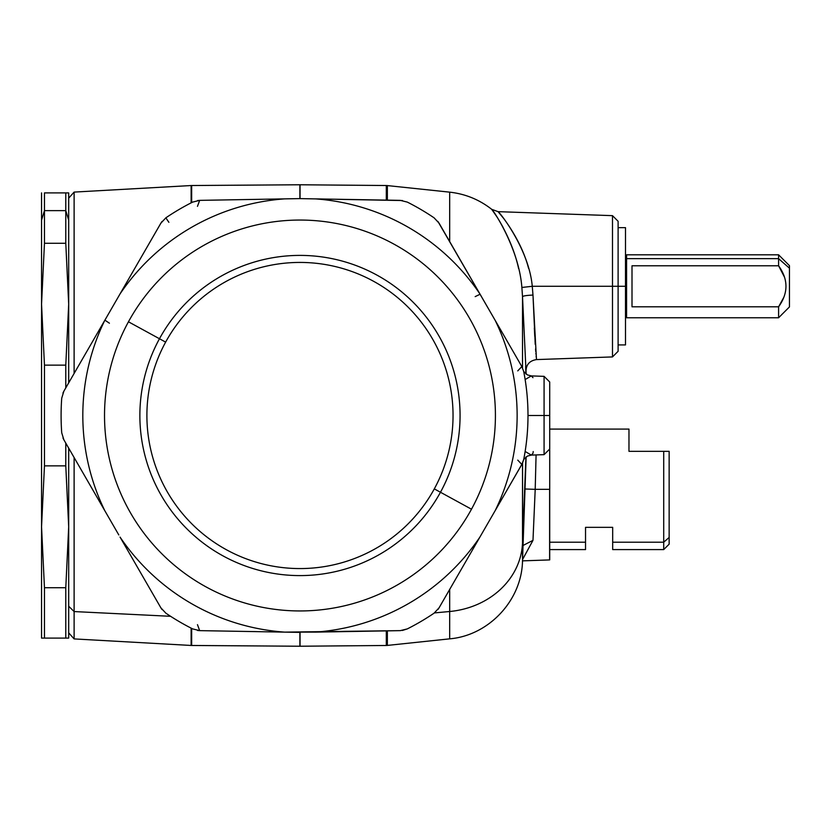 <?xml version="1.0" encoding="UTF-8"?>
<svg xmlns="http://www.w3.org/2000/svg" width="831" height="831" viewBox="0 0 831 831"><rect width="100%" height="100%" fill="white"/><g stroke="black" fill="none" stroke-linecap="round" stroke-linejoin="round"><path stroke-width="1.25" d="M165.847 613.164A238.881 238.881 0 0 0 192.636 628.901L199.669 630.636L192.636 628.901A238.881 238.881 0 0 1 165.847 613.164L160.882 607.835L165.847 613.164L160.882 607.835L120.048 537.096A217.161 217.161 0 0 0 284.69 632.121L199.669 630.636L192.636 628.901L199.669 630.636L299.97 632.391L284.69 632.121L400.272 630.636L407.304 628.901A238.881 238.881 0 0 0 434.094 613.164L439.059 607.835L434.094 613.164A238.881 238.881 0 0 1 407.304 628.901L400.272 630.636L315.25 632.121A217.161 217.161 0 0 0 479.892 537.096L439.059 607.835L434.094 613.164L439.059 607.835L479.892 537.096A217.161 217.161 0 0 1 315.25 632.121L284.69 632.121A217.161 217.161 0 0 1 120.048 537.096L160.882 607.835L165.847 613.164M61.723 398.184A238.881 238.881 0 0 0 61.723 432.816L63.862 439.786L61.723 432.816A238.881 238.881 0 0 1 61.723 398.184L63.862 391.214L61.723 398.184L63.862 391.214L104.706 320.486A217.161 217.161 0 0 0 104.706 510.514L63.862 439.786L61.723 432.816L63.862 439.786L104.706 510.514A217.161 217.161 0 0 1 104.706 320.486L63.862 391.214L61.723 398.184M165.847 217.836A238.881 238.881 0 0 1 192.636 202.099L199.669 200.364L192.636 202.099A238.881 238.881 0 0 0 165.847 217.836L160.882 223.165L165.847 217.836L160.892 223.165L104.706 320.486L160.882 223.165L165.847 217.836L168.89 222.324M471.489 509.206L440.472 492.253A160.103 160.103 0 0 0 376.734 274.999A160.103 160.103 0 0 0 159.469 338.747L128.452 321.794A195.441 195.441 0 0 1 393.676 243.982A195.441 195.441 0 0 1 471.489 509.206A195.441 195.441 0 0 1 206.265 587.018A195.441 195.441 0 0 1 128.452 321.794L159.469 338.747A160.103 160.103 0 0 0 223.217 556.001A160.103 160.103 0 0 0 440.472 492.253L471.489 509.206A195.441 195.441 0 0 0 393.676 243.982A195.441 195.441 0 0 0 128.452 321.794A195.441 195.441 0 0 0 206.265 587.018A195.441 195.441 0 0 0 471.489 509.206A195.441 195.441 0 0 0 393.676 243.982A195.441 195.441 0 0 0 128.452 321.794M549.707 429.076L628.974 429.076L628.974 451.326L663.709 451.326L663.709 549.592L663.709 542.217L669.142 537.46L669.142 451.326L663.709 451.326L669.142 451.326L669.142 537.46L663.709 542.217L663.709 451.326L669.142 451.326L628.974 451.326L628.974 436.452M669.142 537.46L669.142 544.17L663.709 549.592L612.686 549.592L612.686 527.342L612.686 542.217L663.709 542.217L612.686 542.217M585.533 527.342L612.686 527.342L585.533 527.342L585.533 542.217L585.533 527.342M434.301 488.888A153.07 153.07 0 0 1 226.583 549.831A153.07 153.07 0 0 1 165.639 342.112A153.07 153.07 0 0 1 373.358 281.169A153.07 153.07 0 0 1 434.301 488.888L440.472 492.253A160.103 160.103 0 0 1 223.217 556.001A160.103 160.103 0 0 1 159.469 338.747L165.639 342.112A153.07 153.07 0 0 0 226.583 549.831A153.07 153.07 0 0 0 434.301 488.888A153.07 153.07 0 0 0 373.358 281.169A153.07 153.07 0 0 0 165.639 342.112L159.469 338.747A160.103 160.103 0 0 1 376.734 274.999A160.103 160.103 0 0 1 440.472 492.253L434.301 488.888M68.693 632.848L74.115 638.914L74.115 611.564L74.115 638.914L191.13 645.458L191.13 628.132L191.13 645.458L191.66 645.479L191.66 628.413L191.66 645.479L299.887 646.227L299.887 632.391L299.887 646.227L300.053 632.391L300.053 646.227L386.311 645.479L386.311 630.885L386.311 645.479L387.36 645.417L387.36 630.864L387.36 645.417L449.675 638.842L449.675 611.502L449.675 638.842C488.94 635.518 521.941 600.107 522.512 560.696L522.512 542.923L522.512 560.696L526.137 456.873M74.115 611.564L170.584 616.301L74.115 611.564L68.693 606.246L74.115 611.564L74.115 457.538L74.115 611.564M496.793 216.652L491.703 209.319C479.321 199.617 465.308 193.893 449.675 192.158L449.675 241.551L449.675 192.158L387.36 185.583L387.36 200.136L387.36 185.583L386.311 185.521L386.311 200.115L386.311 185.521L300.053 184.773L300.053 198.609L299.887 184.773L299.887 198.609L299.887 184.773L191.66 185.521L191.66 202.587L191.66 185.521L191.13 185.542L191.13 202.868L191.13 185.542L74.115 192.086L74.115 373.462L74.115 192.086L68.693 198.152M68.693 526.802L68.693 448.158L68.693 526.802L65.784 587.735L44.459 587.735L41.55 526.792L44.459 465.859L44.459 365.141L65.784 365.141L65.784 387.89L65.784 365.141L44.459 365.141L41.55 304.208L44.459 243.265L44.459 192.906L68.693 192.906L68.693 220.163L68.693 192.906L44.459 192.906L44.459 210.627L65.784 210.627L68.693 220.163L68.693 304.198L68.693 220.163L65.784 210.627L65.784 192.906L65.784 210.627L44.459 210.627L41.55 220.163L41.55 192.906L41.55 220.163L44.459 210.627L44.459 243.265L65.784 243.265L65.784 210.627L65.784 243.265L44.459 243.265L41.55 304.208L41.55 220.163L41.55 304.208L44.459 365.141L44.459 465.859L65.784 465.859L44.459 465.859L41.55 526.792L41.55 304.198L41.55 526.792L44.459 587.735L65.784 587.735L68.693 526.792L68.693 638.094L68.693 526.792L65.784 465.859L68.693 526.792M160.944 607.928L162.014 609.538M63.81 391.308L62.927 393.105M104.893 510.857L66.49 444.325L104.706 510.514M197.466 624.652L199.669 630.636L197.477 630.449M109.412 323.207L104.893 320.143L109.412 323.207M119.851 294.236L157.651 228.764L120.048 293.904A217.161 217.161 0 0 1 284.69 198.879A217.161 217.161 0 0 0 120.048 293.904M438.997 223.072L434.094 217.836A238.881 238.881 0 0 0 407.304 202.099L400.272 200.364L407.304 202.099A238.881 238.881 0 0 1 434.094 217.836L439.059 223.165L434.094 217.836L439.059 223.165L479.892 293.904A217.161 217.161 0 0 0 315.25 198.879L400.272 200.364L407.304 202.099L400.272 200.364L315.25 198.879A217.161 217.161 0 0 1 479.892 293.904L495.245 320.486A217.161 217.161 0 0 1 495.245 510.514L479.892 537.096L495.245 510.514A217.161 217.161 0 0 0 495.245 320.486L521.837 366.554L523.717 371.55A228.016 228.016 0 0 1 523.717 459.45A228.016 228.016 0 0 0 523.717 371.55L521.837 366.554L517.755 370.886M199.565 200.364L192.636 202.099L199.669 200.364L299.97 198.609L402.464 200.551M400.376 630.636L407.304 628.901L402.287 630.48M522.45 463.293L495.047 510.857L521.837 464.446L523.717 459.45L521.837 464.446L495.245 510.514L522.45 463.293L523.717 459.45L521.837 464.446L517.755 460.114M585.533 542.217L549.707 542.217L585.533 542.217L585.533 549.592L549.707 549.592L549.707 449.02L549.707 559.907L549.613 489.334L535.206 489.334L536.078 454.931L535.206 489.334L549.613 489.334L549.613 559.917L522.502 560.863M118.802 296.065L93.83 339.318L118.802 296.065M93.83 491.692L118.802 534.935L93.83 491.692M495.245 320.486L437.927 221.462M475.176 296.615L480.089 294.236M299.97 198.609L199.669 200.364L197.466 206.348M284.981 198.869L284.192 198.889L284.981 198.869M503.513 218.273L498.07 211.656L612.489 215.655L618.108 221.275L618.108 286.29L625.494 286.29L625.494 344.927L618.108 344.927L618.108 227.652L625.494 227.652L625.494 286.29L612.489 286.29L612.489 215.655L612.489 286.29L532.266 286.29C528.9 248.708 498.964 211.323 498.091 211.687C500.158 213.359 521.12 239.131 528.568 268.309C521.12 239.131 500.169 213.359 498.091 211.687C498.964 211.323 528.9 248.708 532.266 286.29L521.878 287.464C518.908 247.95 492.492 208.934 491.723 209.35C493.552 211.084 512.041 237.946 518.617 268.59C512.041 237.946 493.552 211.084 491.723 209.35C492.492 208.934 518.908 247.95 521.878 287.464L532.266 286.29L532.983 295.067C526.677 295.348 523.177 295.888 522.512 296.667C523.177 295.888 526.677 295.348 532.983 295.067L532.266 286.29L618.108 286.29L618.108 351.295L612.489 356.925L612.489 286.29L612.489 356.925L536.494 359.584C529.783 360.675 526.283 364.414 526.023 370.813L526.137 374.127M522.512 559.575L532.983 540.337L535.206 489.334L532.983 540.337L522.554 559.554M434.468 612.914L449.675 611.502A81.438 71.466 0 0 0 522.512 542.923L525.93 457.029L522.512 542.923A81.438 71.466 180 0 1 449.675 611.502L434.468 612.914M532.983 377.669L531.3 375.903L525.14 379.559L531.3 375.913L544.076 376.35L544.076 415.5L527.986 415.5L544.076 415.5L544.076 376.35L549.707 381.98L549.707 449.02L549.707 381.98L549.707 449.02L544.076 454.65L544.076 415.5L549.707 415.5L544.076 415.5L544.076 454.65L531.3 455.097L532.983 453.331L533.211 451.545M519.946 245.353L518.045 241.468M493.313 211.521L493.749 212.144M499.296 220.682L502.765 226.79M522.512 296.667L521.878 287.464L522.512 296.667L522.512 367.842L522.512 296.667L525.981 370.439L522.512 296.667M536.13 356.063L536.224 357.081M532.983 295.067L536.452 359.262L532.983 295.067L535.247 344.418M535.611 349.758L535.548 348.937M535.881 353.279L535.964 354.193M535.746 351.513L535.663 350.505M535.216 343.992L535.154 342.954M535.102 342.123L535.06 341.385M534.759 336.243L534.333 328.037M532.983 540.337L523.042 545.479M524.735 488.992L535.206 489.334M449.675 589.449L449.675 611.502L449.675 589.449M525.14 451.441L531.31 455.097L525.14 451.441M522.512 463.584L522.512 542.923L522.574 463.012L521.349 465.298M503.067 227.341L499.171 220.464M525.93 373.971L525.628 366.305M521.349 365.702L522.512 367.416M68.693 382.842L68.693 304.208L65.784 243.265L68.693 304.208L65.784 365.141L68.693 304.208L68.693 382.842M68.693 224.754L68.693 304.208M65.784 443.11L65.784 465.859L65.784 443.11M68.693 638.094L65.784 638.094L65.784 587.735L65.784 638.094L44.459 638.094L44.459 587.735L44.459 638.094L41.55 638.094L41.55 526.792L41.55 638.094L68.693 638.094M789.45 304.395L789.45 268.184L789.45 306.919L778.595 317.774L778.595 306.805C788.411 293.125 788.411 279.455 778.595 265.775L778.595 258.659L789.45 268.184L778.595 258.659L778.595 254.805L778.595 265.775C788.411 279.455 788.411 293.125 778.595 306.805L632.007 306.805L632.007 265.775L778.595 265.775L784.537 277.242M783.654 297.602L778.605 306.784L778.595 317.774L626.584 317.774L626.584 258.659L778.595 258.659L626.584 258.659L626.584 254.805L778.595 254.805L789.45 265.66L789.45 268.184M778.595 265.775L632.007 265.775L632.007 306.805L778.595 306.805M626.584 258.659L626.584 313.921M626.584 262.471L625.494 262.471L626.584 262.471M625.494 314.43L625.494 227.652L618.108 227.652M63.862 439.786L62.959 437.958M160.892 223.165L162.014 221.462M393.821 630.75L315.25 632.121M284.981 632.131L299.97 632.391M199.669 200.364L197.601 200.531M521.837 366.554L522.419 367.655M439.059 607.835L437.958 609.487M498.07 211.656L491.703 209.319M531.31 455.097L527.436 456.084L523.717 459.439M523.717 371.561L527.446 374.916L531.3 375.903M625.494 259.147L626.584 259.147M625.494 313.432L626.584 313.432"/></g></svg>
